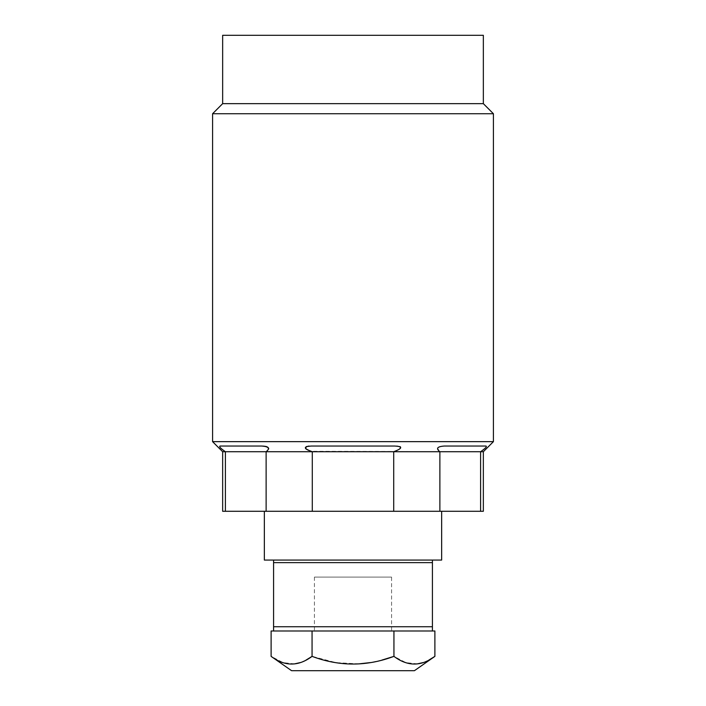 <?xml version="1.0" encoding="UTF-8"?>
<svg xmlns="http://www.w3.org/2000/svg" width="706" height="706" viewBox="0 0 706 706"><rect width="100%" height="100%" fill="white"/><g stroke="black" fill="none" stroke-linecap="round" stroke-linejoin="round"><path stroke-width="0.53" stroke-dasharray="3.53 2.65" d="M271.113 630.987L432.425 630.987L273.575 630.987L273.575 560.07L432.425 560.07L432.425 626.734L273.575 626.734M432.425 630.987L434.887 630.987M414.413 670.7L291.587 670.7M305.998 660.101L300.191 662.607M294.517 663.878L283.08 662.634L271.113 656.368M381.937 660.075L370.218 662.599M358.86 663.878L335.985 662.634L312.061 656.368L312.061 630.987M428.851 660.092L423.07 662.59M417.378 663.869L405.924 662.643L393.939 656.368L393.939 630.987M432.425 560.07L441.647 560.07M353 511.285L441.647 511.285L353 511.285M264.353 560.07L273.575 560.07M483.345 451.716L480.592 451.716L480.592 511.285L483.345 511.285M480.592 511.285L222.655 511.285M222.655 451.716L225.408 451.716L225.408 511.285M267.786 450.41L266.127 451.716L266.127 511.285M261.67 446.042L220.051 446.042C218.754 446.448 220.546 448.336 225.408 451.716L312.281 451.716L312.281 511.285M212.585 441.647L493.415 441.647M309.06 446.104L396.94 446.104M441.735 446.166L485.949 446.042C487.14 446.545 485.357 448.434 480.592 451.716L310.975 451.284M309.784 450.852L308.54 450.34M307.639 449.916L306.845 449.493M306.139 449.042L305.566 448.584M306.404 446.466L307.922 446.201M264.476 446.192L265.324 446.316M266.939 446.757L267.645 447.101M268.554 448.054L268.668 448.566M268.615 449.051L268.448 449.51M483.345 103.658L222.655 103.658M212.585 113.737L493.415 113.737M439.873 511.285L439.873 451.716L437.446 448.054M437.517 447.913L441.479 446.192M400.443 446.792L399.446 449.316L393.719 451.716L393.719 511.285M394.619 446.042L311.381 446.042L394.619 446.042M485.949 446.042L444.33 446.042L485.949 446.042M483.345 35.3L222.655 35.3M391.574 577.093L314.426 577.093L391.574 577.093L391.574 630.987L314.426 630.987L391.574 630.987M314.426 577.093L314.426 630.987M273.575 562.629L432.425 562.629"/><path stroke-width="1.06" d="M432.425 560.07L273.575 560.07L273.575 626.734L432.425 626.734L432.425 630.987L432.425 560.07L441.647 560.07L441.647 511.285M428.851 660.092L434.887 656.368L434.887 630.987L271.113 630.987L271.113 656.368C284.765 666.596 298.417 666.596 312.061 656.368C339.365 666.596 366.661 666.596 393.939 656.368C407.591 666.596 421.244 666.596 434.887 656.368L414.413 670.7L291.587 670.7L271.113 656.368M312.061 630.987L312.061 656.368L305.998 660.101M300.191 662.607L294.517 663.878M393.939 630.987L393.939 656.368L381.937 660.075M370.218 662.599L358.86 663.878M423.07 662.59L417.378 663.869M273.575 626.734L273.575 630.987L432.425 630.987M273.575 560.07L264.353 560.07L264.353 511.285M266.127 511.285L266.127 451.716C270.257 448.434 268.774 446.545 261.67 446.042L220.051 446.042C218.86 446.545 220.643 448.434 225.408 451.716L393.719 451.716C402.685 448.336 402.985 446.448 394.619 446.042L311.381 446.042C303.068 446.545 303.368 448.434 312.281 451.716L312.281 511.285L222.655 511.285L222.655 451.716L212.585 441.647L493.415 441.647L493.415 113.737L212.585 113.737L212.585 441.647M312.281 511.285L483.345 511.285L483.345 451.716L493.415 441.647M222.655 451.716L225.408 451.716L225.408 511.285M310.975 451.284L309.784 450.852M308.54 450.34L307.639 449.916M306.845 449.493L306.139 449.042M305.566 448.584L306.404 446.466M307.922 446.201L309.06 446.104M261.67 446.042L264.476 446.192M265.324 446.316L266.144 446.501M266.321 446.545L266.939 446.757M267.645 447.101L268.554 448.054M268.668 448.566L268.615 449.051M212.585 113.737L222.655 103.658L483.345 103.658L493.415 113.737M393.719 511.285L393.719 451.716L439.873 451.716L439.873 511.285M444.33 446.042C437.217 446.536 435.734 448.434 439.873 451.716L480.592 451.716C485.454 448.336 487.246 446.448 485.949 446.042L444.33 446.042M480.592 511.285L480.592 451.716L483.345 451.716M396.94 446.104L400.443 446.792M222.655 103.658L222.655 35.3L483.345 35.3L483.345 103.658M273.575 562.629L432.425 562.629"/></g></svg>

